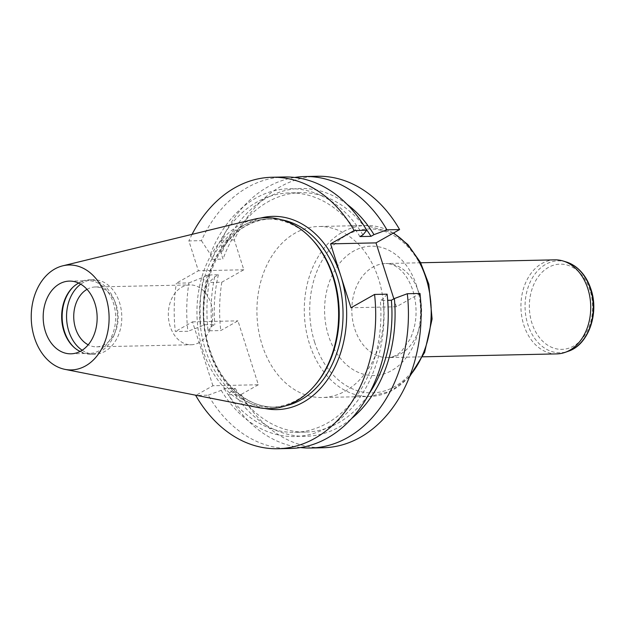 <?xml version="1.0" encoding="UTF-8"?>
<svg xmlns="http://www.w3.org/2000/svg" width="625" height="625" viewBox="0 0 625 625"><rect width="100%" height="100%" fill="white"/><g stroke="black" fill="none" stroke-linecap="round" stroke-linejoin="round"><path stroke-width="0.47" stroke-dasharray="3.12 2.34" d="M87 289.352A29.93 22.211 88.8 0 1 87.133 289.273A29.93 22.211 88.8 0 1 95.297 286.977A29.93 22.211 88.8 0 1 117.633 310.789A29.93 22.211 88.8 0 1 104.766 344.523A29.93 22.211 88.8 0 1 96.602 346.828A29.93 22.211 88.8 0 1 88.211 344.812M82.164 350.242A37.219 27.617 -91.2 0 0 94.984 354.156A37.219 27.617 -91.2 0 0 105.133 351.289A37.219 27.617 -91.2 0 0 121.141 309.344A37.219 27.617 -91.2 0 0 93.359 279.727A37.219 27.617 -91.2 0 0 83.211 282.586A37.219 27.617 -91.2 0 0 80.727 284.195M199.359 342.461A29.93 22.211 88.8 0 1 191.195 344.766A29.93 22.211 88.8 0 1 168.859 320.945A29.93 22.211 88.8 0 1 181.727 287.211A29.93 22.211 88.8 0 1 189.891 284.914A29.93 22.211 88.8 0 1 212.227 308.727A29.93 22.211 88.8 0 1 199.359 342.461M290.461 448.461A135.766 100.734 -91.2 0 1 208.266 395.172L195.719 395.445M284.539 176.984A135.766 100.734 -91.2 0 0 201.414 240.648L188.867 240.922L198.391 270.766L176.367 283.195L188.914 282.922A135.766 100.734 -91.2 0 0 187.875 331.281L175.328 331.555A135.766 100.734 88.8 0 1 176.367 283.195M192.062 234.352A135.766 100.734 -91.2 0 0 188.867 240.922M300.539 447.555A135.766 100.734 88.8 0 1 228.461 394.734L241.148 394.453A135.766 100.734 88.8 0 0 323.336 447.742M317.414 176.266A135.766 100.734 -91.2 0 0 234.297 239.938L243.82 269.773L221.797 282.211L209.102 282.484A135.766 100.734 88.8 0 0 208.062 330.836L220.758 330.562L237.945 320.852L258.336 384.75L212.906 385.742L196.031 395.273M212.906 385.742L192.516 321.844L175.328 331.555M234.297 239.938L221.602 240.211A135.766 100.734 88.8 0 1 294.648 177.453M221.797 282.211A135.766 100.734 -91.2 0 0 220.758 330.562M378.633 279.102A85.523 63.453 -91.2 0 0 318.516 226.5A85.523 63.453 -91.2 0 0 256.938 313.391A85.523 63.453 -91.2 0 0 322.242 397.508A85.523 63.453 -91.2 0 0 378.633 279.102M393.867 298.828L396.398 306.773L420 293.445M258.336 384.75L241.148 394.453M80.148 351.422A36.367 26.984 -91.2 0 0 89.445 353.414A36.367 26.984 -91.2 0 0 99.359 350.625A36.367 26.984 -91.2 0 0 114.992 309.641A36.367 26.984 -91.2 0 0 87.852 280.703A36.367 26.984 -91.2 0 0 78.656 283.102M315.578 384.492A94.078 69.805 88.8 0 1 271.461 407.172A94.078 69.805 88.8 0 1 205.328 349.305A94.078 69.805 88.8 0 1 267.359 219.062A94.078 69.805 88.8 0 1 312.422 239.797M258.406 407.602A95.477 70.836 88.8 0 1 202.75 349.883A95.477 70.836 88.8 0 1 254.297 219.203M73.156 287.008A37.219 27.617 88.8 0 1 73.531 286.641A37.219 27.617 88.8 0 1 88.961 279.82A37.219 27.617 88.8 0 1 116.734 309.438A37.219 27.617 88.8 0 1 100.734 351.391A37.219 27.617 88.8 0 1 90.586 354.25A37.219 27.617 88.8 0 1 74.875 348.109A37.219 27.617 88.8 0 1 74.484 347.758M188.914 282.922L203.609 277.109L207.359 274.992L218.398 274.75L214.648 276.867L209.102 282.484M243.82 269.773L198.391 270.766M201.414 240.648L210.367 254.266L211.984 259.344L223.023 259.102L221.398 254.023L221.602 240.211M192.516 321.844L237.945 320.852M208.266 395.172L221.203 390.352L224.195 388.664L235.227 388.422L232.242 390.109L228.461 394.734M208.062 330.836L211.852 326.219L214.836 324.523L203.805 324.766L200.813 326.453L187.875 331.281M387.117 294.164L383.336 298.789L380.344 300.477L387.703 300.312M396.398 306.773L350.977 307.766M362.945 234.891A123.937 91.961 -91.2 0 0 210.367 254.266M359.953 236.578A119.734 88.836 -91.2 0 0 289.461 192.922A119.734 88.836 -91.2 0 0 211.984 259.344M365.711 228.539A119.734 88.836 -91.2 0 0 300.5 192.68A119.734 88.836 -91.2 0 0 223.023 259.102M347.102 204.336A123.937 91.961 -91.2 0 0 221.398 254.023M224.195 388.664A119.734 88.836 -91.2 0 0 294.688 432.328A119.734 88.836 -91.2 0 0 380.344 300.477M221.203 390.352A123.937 91.961 -91.2 0 0 328.578 427.008A123.937 91.961 -91.2 0 0 383.336 298.789M235.227 388.422A119.734 88.836 -91.2 0 0 305.719 432.086A119.734 88.836 -91.2 0 0 369.305 393.414M232.242 390.109A123.937 91.961 -91.2 0 0 351.773 418.398M203.609 277.109A123.937 91.961 -91.2 0 0 200.813 326.453M214.648 276.867A123.937 91.961 -91.2 0 0 211.852 326.219M218.398 274.75A119.734 88.836 -91.2 0 0 214.836 324.523M207.359 274.992A119.734 88.836 -91.2 0 0 203.805 324.766M554.805 259.844A47.039 34.898 -91.2 0 0 520.938 307.625A47.039 34.898 -91.2 0 0 556.859 353.891M264.836 408.469A96.641 71.703 88.8 0 1 209.117 350.172A96.641 71.703 88.8 0 1 260.68 218.047M281.875 219.852A94.078 69.805 -91.2 0 0 271.18 218.977A94.078 69.805 -91.2 0 0 209.148 349.227A94.078 69.805 -91.2 0 0 275.281 407.086A94.078 69.805 -91.2 0 0 285.93 405.75M314.711 342.453A81.992 60.836 88.8 0 1 346.414 235.242A81.992 60.836 88.8 0 1 426.406 279.367A81.992 60.836 88.8 0 1 394.711 386.578A81.992 60.836 88.8 0 1 314.711 342.453M416.68 285.977A64.703 48.008 -91.2 0 0 334.062 271.594A64.703 48.008 -91.2 0 0 367.07 375.031A64.703 48.008 -91.2 0 0 416.68 285.977M393.258 233.141A85.523 63.453 -91.2 0 0 365.875 225.469A85.523 63.453 -91.2 0 0 309.484 343.875A85.523 63.453 -91.2 0 0 369.602 396.477A85.523 63.453 -91.2 0 0 410.078 375.43M418.758 292.461A47.039 34.898 88.8 0 1 387.742 357.586A47.039 34.898 88.8 0 1 351.828 311.32A47.039 34.898 88.8 0 1 385.688 263.531A47.039 34.898 88.8 0 1 418.758 292.461M566.227 261.945A45.977 34.117 -91.2 0 0 525.07 307.539A45.977 34.117 -91.2 0 0 568.172 351.297M590.031 290.352A42.633 31.633 -91.2 0 0 535.602 280.883A42.633 31.633 -91.2 0 0 557.344 349.031A42.633 31.633 -91.2 0 0 590.031 290.352M96.602 346.828L191.195 344.766M95.297 286.977L189.891 284.914M70.953 353.82L89.445 353.414M69.367 281.102L87.852 280.703M271.461 407.172L275.281 407.086C248 408.203 220.656 384.492 209.844 349.43C189.078 291.07 224.672 217.117 271.18 218.977L267.359 219.062M74.094 347.414L74.875 348.109M72.781 287.367L73.531 286.641M90.586 354.25L94.984 354.156M88.961 279.82L93.359 279.727M300.5 192.68L289.461 192.922M305.719 432.086L294.688 432.328M393.547 232.977L365.875 225.469L318.516 226.5M409.477 376.961L390.922 391.18L369.602 396.477L322.242 397.508M420.656 262.766L385.688 263.531C390.836 263.594 395.531 265.531 399.781 269.32C405.305 274.016 409.695 281.148 412.953 290.734C417.906 307.945 416.953 324.078 410.109 339.141L401.57 351.18C397.484 355.156 392.875 357.289 387.742 357.586L422.703 356.82"/><path stroke-width="0.94" d="M80.727 284.195A37.219 27.617 -91.2 0 0 66.562 317.539A37.219 27.617 -91.2 0 0 82.164 350.242M88.211 344.812A29.93 22.211 88.8 0 1 73.742 317.383A29.93 22.211 88.8 0 1 87 289.352M277.914 448.734L290.461 448.461A135.766 100.734 -91.2 0 0 387.117 294.164L374.57 294.438A135.766 100.734 88.8 0 1 277.914 448.734A135.766 100.734 88.8 0 1 195.719 395.445L196.031 395.273M374.57 294.438L350.977 307.766L330.578 243.867L354.18 230.547L366.727 230.273A135.766 100.734 -91.2 0 0 284.539 176.984L271.984 177.258A135.766 100.734 -91.2 0 0 192.062 234.352M354.18 230.547A135.766 100.734 -91.2 0 0 271.984 177.258M310.648 448.016L323.336 447.742A135.766 100.734 88.8 0 0 420 293.445L407.305 293.727A135.766 100.734 88.8 0 1 310.648 448.016A135.766 100.734 88.8 0 1 300.539 447.555M294.648 177.453A135.766 100.734 88.8 0 1 304.727 176.547A135.766 100.734 88.8 0 1 386.914 229.828L399.609 229.555A135.766 100.734 -91.2 0 0 317.414 176.266L304.727 176.547M399.609 229.555L376.008 242.883L393.867 298.828M45.391 331.453A36.367 26.984 88.8 0 1 69.367 281.102A36.367 26.984 88.8 0 1 96.508 310.039A36.367 26.984 88.8 0 1 80.875 351.023A36.367 26.984 88.8 0 1 70.953 353.82A36.367 26.984 88.8 0 1 45.391 331.453M78.656 283.102A36.367 26.984 -91.2 0 0 72.781 287.367A36.367 26.984 -91.2 0 0 74.094 347.414A36.367 26.984 -91.2 0 0 80.148 351.422M62.75 265.828L254.297 219.203A95.477 70.836 88.8 0 1 311.438 238.742L312.422 239.797A94.078 69.805 88.8 0 1 315.578 384.492L314.641 385.586A95.477 70.836 88.8 0 1 258.406 407.602L65.008 369.375A52.469 38.93 88.8 0 1 34.422 337.648A52.469 38.93 88.8 0 1 62.75 265.828A52.469 38.93 88.8 0 1 109.086 316.617A52.469 38.93 88.8 0 1 65.008 369.375M311.438 238.742A95.477 70.836 88.8 0 1 314.641 385.586M74.484 347.758A37.219 27.617 88.8 0 1 73.156 287.008M387.703 300.312L391.383 300.234L394.367 298.547L407.305 293.727M386.914 229.828L373.977 234.648L370.984 236.344L359.953 236.578L362.945 234.891L366.727 230.273M330.578 243.867L376.008 242.883M370.984 236.344A119.734 88.836 -91.2 0 0 365.711 228.539M373.977 234.648A123.937 91.961 -91.2 0 0 347.102 204.336M369.305 393.414A119.734 88.836 -91.2 0 0 391.383 300.234M351.773 418.398A123.937 91.961 -91.2 0 0 394.367 298.547M422.703 356.82L556.859 353.891A47.039 34.898 -91.2 0 0 565.039 352.398A47.039 34.898 -91.2 0 0 587.875 288.773A47.039 34.898 -91.2 0 0 563.047 260.984A47.039 34.898 -91.2 0 0 554.805 259.844L420.656 262.766M260.68 218.047A96.641 71.703 88.8 0 1 340.781 275.82A96.641 71.703 88.8 0 1 331.953 372.641A96.641 71.703 88.8 0 1 264.836 408.469M285.93 405.75A94.078 69.805 -91.2 0 0 343.016 311.508A94.078 69.805 -91.2 0 0 281.875 219.852M410.078 375.43A85.523 63.453 -91.2 0 0 425.992 278.07A85.523 63.453 -91.2 0 0 393.258 233.141M565.039 352.398L568.172 351.297A45.977 34.117 -91.2 0 0 590.492 289.109A45.977 34.117 -91.2 0 0 566.227 261.945L563.047 260.984M393.547 232.977L407.891 244.602L420.492 262.461L428.82 284.188L432.102 318.961L424.633 352.414L409.477 376.961M566.227 261.945L574.266 265.758C582.016 271.078 587.594 278.945 591 289.367C599.367 313.695 588.32 344.953 568.172 351.297"/></g></svg>
